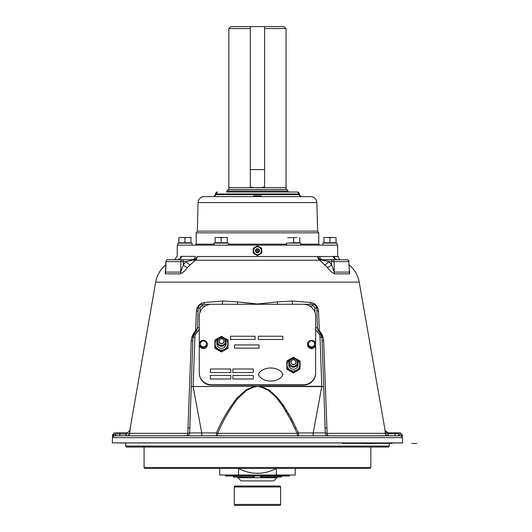 <?xml version="1.0" encoding="UTF-8"?>
<svg xmlns="http://www.w3.org/2000/svg" width="532" height="532" viewBox="0 0 532 532"><rect width="100%" height="100%" fill="white"/><g stroke="black" fill="none" stroke-linecap="round" stroke-linejoin="round"><path stroke-width="0.8" d="M226.605 192.012L297.381 192.012A1.962 1.962 -90 0 1 299.336 193.974L215.573 193.974L215.573 194.645L299.336 194.645L301.298 196.607A1.962 1.962 -90 0 1 299.336 194.645L299.336 193.974L297.381 192.012L226.605 192.012M217.535 192.012A1.962 1.962 90 0 0 215.573 193.974L217.535 192.012M213.611 196.607A1.962 1.962 90 0 0 215.573 194.645L213.611 196.607M204.175 196.607A6.131 6.131 90 0 0 198.05 202.579C198.483 198.941 200.531 196.946 204.175 196.607L310.735 196.607A6.131 6.131 -90 0 1 316.859 202.579L198.05 202.579L197.299 231.127L317.611 231.127L318.741 232.85L318.741 244.148L319.719 245.132A0.978 0.978 -90 0 1 318.741 244.148L300.826 244.148M197.299 231.127L196.168 232.85L318.741 232.85M196.168 232.85L196.168 244.148L195.191 245.132A0.978 0.978 90 0 0 196.168 244.148L214.083 244.148M337.647 256.371L337.647 245.132L177.262 245.132L177.262 256.371M335.273 259.164A4.083 3.884 90 0 1 334.249 256.53A4.083 3.398 148.4 0 0 334.648 258.532L337.135 259.736L321.76 259.975L328.663 261.631L331.622 264.776L334.189 272.098A4.083 3.185 -90 0 0 334.548 273.847C331.948 272.597 329.554 270.462 327.38 267.436L319.719 260.221L195.191 260.221A4.083 3.046 90 0 0 197.179 256.53L338.299 256.53A4.083 4.083 0 0 0 340.034 259.736M261.711 250.752L261.711 248.298L257.461 245.844L253.212 248.298L253.212 253.199L257.461 255.653L261.711 253.199L261.711 250.752M253.212 248.298L253.212 253.199M253.604 250.752A3.857 3.857 -90 0 1 257.461 246.895A3.857 3.857 -90 0 1 261.318 250.752A3.857 3.857 -90 0 1 257.461 254.609A3.857 3.857 -90 0 1 253.604 250.752M257.461 249.182A1.569 1.569 -90 0 1 259.031 250.752A1.569 1.569 -90 0 1 257.461 252.321A1.569 1.569 -90 0 1 255.892 250.752A1.569 1.569 -90 0 1 257.461 249.182L257.461 248.71A2.042 2.042 0 0 0 255.42 250.752A2.042 2.042 0 0 0 257.461 252.793A2.042 2.042 0 0 0 259.503 250.752A2.042 2.042 0 0 0 257.461 248.71M256.956 250.752A0.499 0.499 -90 0 1 257.461 250.246A0.499 0.499 -90 0 1 257.96 250.752A0.499 0.499 -90 0 1 257.461 251.25A0.499 0.499 -90 0 1 256.956 250.752M264.597 169.615L264.597 26.6L250.306 26.6L250.319 169.615L264.603 169.615M276.214 468.459A38.816 38.816 0 0 1 238.702 468.459M225.581 475.508L289.328 475.508L289.328 476L225.581 476L225.096 475.016M238.582 468.459L238.582 475.016L295.2 475.016L295.2 468.459M219.709 468.459L219.709 475.016L238.582 475.016M276.327 468.459L276.327 475.016M261.538 477.157L261.538 476.14L281.933 476.14L280.956 477.124L261.538 477.124L260.766 477.583L260.766 476M253.372 476.14L253.372 477.157L233.96 477.124L232.976 476.14L253.372 476M236.507 477.124A2.042 2.042 0 0 1 237.95 477.723L241.109 480.881L273.8 480.881L276.959 477.723L237.95 477.723M278.409 477.124A2.042 2.042 0 0 0 276.959 477.723M254.15 476L254.15 477.583L253.372 477.157M254.15 477.583L255.154 477.723M259.756 477.723L260.766 477.583M286.056 28.562L264.603 28.562L264.597 26.6L284.095 26.6L286.056 28.562L286.056 187.623A2.042 2.042 0 0 0 286.602 189.512L228.308 189.512A2.042 2.042 0 0 0 228.853 187.623L228.853 28.562L230.815 26.6L250.306 26.6L250.306 28.562L228.853 28.562M250.306 28.562L250.306 186.971L253.824 187.623L228.853 187.623M228.308 189.512L226.792 191.028L226.792 192.012M286.602 189.512L288.125 191.028L226.792 191.028M288.125 191.028L288.125 192.012M264.603 28.562L264.603 186.971L261.092 187.623L253.824 187.623M286.056 187.623L261.092 187.623M257.461 196.607L261.219 196.607L261.219 195.849L253.698 195.849L253.698 196.607L257.461 196.607M165.785 264.889A28.602 28.602 0 0 0 155.69 282.133L129.981 429.444L129.742 433.334A2.939 2.933 -90 0 1 126.849 435.768M349.125 264.889A28.602 28.602 0 0 1 359.22 282.133L385.095 430.395L387.888 432.829L400.337 432.829L401.913 434.737C402.451 435.681 402.451 435.681 401.913 434.737C402.451 435.681 402.451 435.681 401.913 434.737L401.494 434.524L401.913 434.737A4.083 3.684 132.9 0 0 402.152 436.4L401.906 436.506A1.962 1.962 90 0 1 402.332 437.663L112.578 437.663L112.545 436.087L112.312 442.897L402.604 442.897L402.332 437.663M349.371 270.542L349.737 273.847L334.548 273.847M317.937 256.371L317.73 256.53A4.083 2.726 50.5 0 0 321.76 259.975A4.083 3.584 -48.9 0 1 319.719 260.221A4.083 3.046 90 0 1 317.73 256.53L197.179 256.53A4.083 2.726 -50.5 0 1 193.156 259.975A4.083 3.584 48.9 0 0 195.191 260.221L187.537 267.436C185.362 270.456 182.968 272.59 180.361 273.847A4.083 3.185 90 0 0 180.72 272.098L180.807 261.631A1.962 1.529 -90 0 1 182.336 259.736L192.225 259.736L177.774 259.736L180.262 258.532A4.083 3.398 -148.4 0 0 180.661 256.53A4.083 3.884 -90 0 1 179.636 259.164M180.361 273.847L165.173 273.847L165.538 270.542M126.496 434.059L129.742 433.334L187.783 433.334L191.234 341.005C191.493 337.035 192.956 333.63 195.61 330.798L196.368 311.114C197.166 306.1 199.799 303.233 204.261 302.509L222.708 301.012L237.797 301.923L257.455 303.998L277.119 301.923L292.201 301.012L310.648 302.509C315.097 303.22 317.73 306.086 318.548 311.114L319.3 330.798C321.946 333.611 323.409 337.015 323.682 341.005L327.127 433.334L385.201 433.334L384.969 430.554M120.797 442.963L402.604 442.963A1.962 1.962 0 0 0 402.604 442.897M321.015 332.959L319.3 330.798A4.083 1.25 -44.2 0 0 319.12 331.064M319.3 330.798A4.083 0.751 -2.1 0 1 318.788 330.738M125.698 442.963L125.698 446.069L389.218 446.069L389.218 443.369M389.218 446.069L388.653 447.046L126.264 447.046L125.698 446.069M312.058 302.788L310.668 302.515A4.083 2.002 -84.4 0 0 310.907 304.311M262.283 304.277L255.387 304.277L257.455 303.998L252.54 303.519M252.461 303.513L243.962 302.675M238.449 302.023L237.797 301.923A4.083 0.851 98.1 0 1 237.192 304.277M201.442 303.34L200.138 304.138M198.928 305.202L197.931 306.439M197.133 307.868L196.827 308.66M195.962 321.561L195.61 330.798A4.083 0.751 2.1 0 0 196.122 330.738M195.55 330.864L193.894 332.959M193.156 334.182L192.537 335.439M387.216 442.963L358.415 442.963M351.519 442.963L296.603 442.963M289.707 442.963L225.209 442.963M218.313 442.963L163.391 442.963M156.494 442.963L127.693 442.963M313.182 435.768L313.182 432.928L321.774 386.578L261.259 386.578L268.7 389.796L276.54 396.586L275.935 397.145L268.341 390.355L261.132 387.136L257.455 386.438L261.259 386.578L261.132 387.136M276.54 396.586L283.436 405.331L282.612 405.896L275.935 397.145M283.436 405.331L291.589 418.89L290.525 419.449L282.612 405.896M283.829 405.909L282.997 406.468M216.843 435.768A2.939 0.911 90 0 0 217.741 433.334L297.175 433.334L298.492 432.928L298.492 435.768L298.073 435.768A2.939 0.911 90 0 1 297.175 433.334L290.525 419.449M291.589 418.89L292.454 420.519L291.37 421.085M246.203 389.803L253.651 386.578L253.777 387.136L246.569 390.362L237.605 398.741C229.498 409.374 222.875 420.905 217.741 433.334L216.418 432.928C221.731 420.406 228.574 408.822 236.946 398.175L246.203 389.803L246.569 390.362M198.057 310.708A4.083 0.751 2.1 0 1 196.368 311.114M204.002 304.311A4.083 2.002 84.4 0 0 204.261 302.509M221.897 304.277A4.083 1.31 86.6 0 0 222.708 301.012M259.523 304.277L252.633 304.277M292.201 301.012A4.083 1.31 -86.6 0 0 293.012 304.277M318.548 311.114A4.083 0.751 -2.1 0 1 316.853 310.708M304.257 304.311L312.683 304.311C315.09 304.523 316.454 305.827 316.766 308.221L316.766 308.221A1.962 0.339 177.9 0 0 314.804 307.948A2.128 2.095 -0 0 0 312.683 305.933L309.577 305.933L312.676 305.933L312.683 304.337A4.083 4.023 180 0 1 316.766 308.221L317.471 327.938L318.768 330.744A10.135 9.982 180 0 1 321.973 337.68L323.735 386.578L321.774 386.578L323.735 386.571L325.112 427.455A4.083 0.745 177.9 0 0 326.994 428.014M199.267 328.71A6.045 5.958 180 0 1 197.485 331.815A8.173 8.053 -0 0 0 194.898 337.414L193.136 386.578L255.327 386.305L257.455 386.438L253.777 387.136M255.327 386.305L191.174 386.571L193.136 386.578L201.734 432.928L216.418 432.928L216.418 435.768L201.734 435.768L201.734 432.928L189.665 432.922A2.939 2.933 90 0 1 186.732 435.768M187.916 428.014A4.083 0.745 -177.9 0 0 189.798 427.462L192.936 337.68A10.135 9.982 180 0 1 196.142 330.744L192.936 337.68L189.665 432.922L187.783 433.334A2.939 1.603 -90 0 1 186.213 435.768M129.981 429.444C129.456 431.545 128.112 432.676 125.951 432.829L126.057 432.829A4.083 4.083 90 0 0 130.081 429.444L129.948 431.751M120.797 435.768L114.693 435.768A2.939 1.556 -90 0 0 116.116 434.006L113.263 434.737C112.378 435.755 112.378 435.755 113.263 434.737C112.378 435.755 112.378 435.755 113.263 434.737L112.611 434.737L114.573 432.829L126.057 432.829L125.765 435.768M402.604 442.963L394.112 442.963M402.365 437.49L402.378 437.085M112.611 434.737L112.538 436.426M113.589 434.584A2.939 2.181 -133.7 0 1 113.143 436.353L114.693 435.768L400.716 435.834M113.263 434.737A2.939 2.547 -126 0 1 112.937 436.353L113.143 436.353A1.962 1.962 90 0 0 112.578 437.663M401.906 436.506L400.164 435.768A4.083 1.995 90 0 1 398.455 433.779L401.494 434.524A4.083 2.933 139.8 0 0 401.906 436.506M129.582 433.514L128.917 433.813M394.112 435.768L379.582 435.768M135.334 435.768L127.693 435.768M401.221 436.007L401.607 436.24M398.441 435.768L395.057 435.768L395.057 433.779L398.455 433.779M392.31 432.829L387.888 432.829L388.087 435.768A2.939 2.933 90 0 1 385.201 433.334M225.209 435.768L218.313 435.768M292.454 420.519L298.492 432.928L325.252 432.922L323.735 386.578A1.962 1.962 0 0 0 323.735 386.571L321.973 337.68A1.962 0.339 177.9 0 0 320.018 337.414A8.173 8.053 -0 0 0 317.431 331.815A6.045 5.958 180 0 1 315.642 328.71M328.178 435.768A2.939 2.933 90 0 1 325.252 432.922L327.127 433.334A2.939 1.603 90 0 0 328.703 435.768M395.057 432.829L395.057 433.779L388.067 433.779A2.939 1.503 -7.5 0 1 385.175 432.775M387.888 432.829A2.939 2.939 90 0 1 384.995 430.395L385.095 430.395M385.082 431.997L385.161 432.649M388.107 435.469L388.094 434.604M349.737 273.847A4.083 3.81 -90 0 1 349.311 272.098L348.852 261.631A1.962 1.829 -90 0 0 347.024 259.736L332.573 259.736A1.962 1.529 90 0 1 334.109 261.631L334.189 272.098L349.311 272.098L348.852 261.631L328.663 261.631A4.083 1.682 -47.4 0 1 324.746 264.683M319.592 256.371A4.083 3.139 90 0 0 322.685 259.736L332.573 259.736A1.962 0.978 90 0 0 331.596 261.631L331.622 264.776A4.083 1.503 -39 0 1 327.38 267.436M167.886 259.736A1.962 1.962 0 0 0 165.924 261.611L166.057 261.631A1.962 1.829 90 0 1 167.886 259.736L182.336 259.736A1.962 0.978 -90 0 1 183.314 261.631L166.057 261.631L165.605 272.098L180.72 272.098L183.287 264.776L186.247 261.631A4.083 1.682 -132.6 0 0 190.163 264.683M165.499 271.42L165.605 272.098A4.083 3.81 90 0 1 165.173 273.847M180.767 256.371L195.317 256.371A4.083 3.139 -90 0 1 192.225 259.736L193.156 259.975L186.247 261.631L183.314 261.631L183.287 264.776A4.083 1.503 -141 0 0 187.537 267.436M181.552 256.371A4.083 3.837 -90 0 1 177.774 259.736M334.143 256.371L338.299 256.53M337.135 259.736A4.083 3.837 90 0 1 333.358 256.371M300.826 245.132L300.826 243.091L286.628 243.091L286.622 245.132M337.095 245.132L337.095 243.091L322.897 243.091L322.891 245.132M192.019 245.132L192.019 243.091L177.821 243.091L177.814 245.132M228.288 245.132L228.288 243.091L214.09 243.091L214.083 245.132M323.922 237.485L326.961 237.485L323.922 237.485L323.922 242.765L329.993 242.765L329.993 237.731L326.961 237.485L333.032 237.485L329.993 237.731M333.032 237.485L336.064 237.731L333.032 237.485M323.922 242.765L323.922 237.731M329.993 242.765L336.064 242.765L336.064 237.731M178.845 243.091L178.845 237.485L187.956 237.485L178.845 237.485M178.845 237.731L178.845 242.765L190.988 242.765L190.988 237.731L187.956 237.485L190.988 237.485L181.877 237.485M184.917 242.765L184.917 237.731L187.956 237.485M215.114 237.485L218.153 237.485L215.114 237.485L215.114 242.765L221.186 242.765L221.186 237.731L218.153 237.485L224.225 237.485L221.186 237.731M215.114 243.091L215.114 237.731M227.257 237.485L224.225 237.485L227.257 237.485M221.186 242.765L227.257 242.765L227.257 237.731M416.769 443.455L415.778 443.455L416.769 443.455M416.463 443.455L415.319 443.455L416.463 443.455M415.984 443.455L415.319 443.455L415.984 443.455M412.247 443.369L411.808 443.369M414.149 443.455L413.005 443.455L414.149 443.455M414.189 443.455L413.45 443.455L414.189 443.455M376.862 443.455L373.457 443.455L376.862 443.455M350.881 443.369L359.053 443.369M363.822 443.455L366.222 443.455L363.822 443.455M362.511 443.455L364.048 443.455L362.511 443.455M392.184 443.369L342.369 443.369M392.184 443.043L342.369 443.043M362.073 443.455L361.687 443.455M371.622 443.455L374.422 443.369M371.469 443.455L369.142 443.455L371.469 443.369M414.754 443.369L415.319 443.369M370.664 443.455L366.309 443.455L370.664 443.455M367.127 443.455L363.556 443.455L367.127 443.455M296.763 237.485L287.652 237.731L296.763 237.485M287.652 243.091L293.724 242.765L293.724 237.731M293.724 242.765L299.795 242.765L299.795 237.731M144.086 447.046L144.086 467.482L145.063 468.459L369.846 468.459L370.831 467.482L370.831 447.046M144.086 467.482L370.831 467.482M280.617 504.436A0.964 0.964 0 0 1 279.652 505.4L235.257 505.4A0.964 0.964 0 0 1 234.293 504.436L234.293 486.986A0.964 0.964 0 0 1 235.257 486.022L279.652 486.022A0.964 0.964 0 0 1 280.617 486.986L280.617 504.436L234.293 504.436M279.652 486.022L235.257 486.022M282.931 374.521L282.931 374.521C279.473 365.823 261.85 365.823 258.412 374.541C261.83 383.226 279.486 383.213 282.931 374.521L282.931 374.521C279.473 365.823 261.85 365.823 258.412 374.541C261.83 383.226 279.486 383.213 282.931 374.521L282.931 374.521M315.642 372.706L315.642 316.354A12.256 12.076 -0 0 0 303.386 304.277L211.523 304.277A12.256 12.076 -0 0 0 199.267 316.354L199.267 372.706A12.256 12.076 -0 0 0 211.523 384.782L303.386 384.782A12.256 12.076 -0 0 0 315.642 372.706L315.642 316.706M199.267 372.706L199.267 373.058A12.256 12.076 -0 0 0 211.523 385.135L303.386 385.135A12.256 12.076 -0 0 0 315.642 373.058M282.871 339.463L282.871 336.237L258.353 336.237L258.353 339.463L282.871 339.463L282.871 336.237L258.353 336.237L258.353 339.463M255.087 339.463L255.087 336.237L230.569 336.237L230.569 339.463L255.087 339.463L255.087 336.237L230.569 336.237L230.569 339.463M259.011 348.154L259.011 344.936L234.492 344.936L234.492 348.154L259.011 348.154L259.011 344.936L234.492 344.936L234.492 348.154M230.815 372.546L230.815 369.009L210.379 369.009L210.379 372.546L230.815 372.546L230.815 369.009L210.379 369.009L210.379 372.546M253.285 372.546L253.285 369.009L232.856 369.009L232.856 372.546L253.285 372.546L253.285 369.009L232.856 369.009L232.856 372.546M230.815 378.99L230.815 375.446L210.379 375.446L210.379 378.99L230.815 378.99L230.815 375.446L210.379 375.446L210.379 378.99M253.285 378.99L253.285 375.446L232.856 375.446L232.856 378.99L253.285 378.99L253.285 375.446L232.856 375.446L232.856 378.99M315.642 344.417L315.642 344.53A4.083 4.023 180 0 1 311.559 348.56A4.083 4.023 180 0 1 307.469 344.53L307.469 344.417A4.083 4.023 180 0 1 311.559 340.394A4.083 4.023 180 0 1 315.642 344.417A4.083 4.023 180 0 1 311.559 348.447A4.083 4.023 180 0 1 307.469 344.417M311.559 347.383L314.592 345.654L314.592 342.209L311.559 340.48L310.043 341.325A3.032 2.986 180 0 1 314.592 343.911A3.032 2.986 180 0 1 310.043 346.498L311.559 347.383L311.559 347.868L314.592 346.146L314.592 342.209M314.592 342.694L314.219 342.488M308.527 345.654L310.043 346.498A3.032 2.986 180 0 1 308.527 343.911L308.527 346.146L311.559 347.868M308.527 343.911A3.032 2.986 180 0 1 310.043 341.325L308.527 342.209L308.527 343.911M207.44 344.417L207.44 344.53A4.083 4.023 180 0 1 203.357 348.56A4.083 4.023 180 0 1 199.267 344.53L199.267 344.417A4.083 4.023 180 0 1 203.357 340.394A4.083 4.023 180 0 1 207.44 344.417A4.083 4.023 180 0 1 203.357 348.447A4.083 4.023 180 0 1 199.267 344.417M200.325 342.694L200.325 345.654L201.841 346.498A3.032 2.986 180 0 1 200.325 343.911L200.325 346.146L203.357 347.868L206.383 346.146L206.383 342.209L204.873 341.325A3.032 2.986 180 0 1 204.873 346.498L206.383 345.654L206.383 343.911M203.357 347.868L203.357 347.383L204.873 346.498A3.032 2.986 180 0 1 201.841 346.498L203.357 347.383M200.325 343.911A3.032 2.986 180 0 1 204.873 341.325L203.357 340.48L200.325 342.209M203.357 340.926L203.357 340.48M290.984 362.132A2.427 2.394 180 0 1 293.411 359.745A2.427 2.394 180 0 1 295.839 362.132A2.427 2.394 180 0 1 293.411 364.526A2.427 2.394 180 0 1 290.984 362.132M290.818 362.132A2.6 2.56 -0 0 0 293.411 364.693A2.6 2.56 -0 0 0 296.011 362.132A2.6 2.56 -0 0 0 293.411 359.572A2.6 2.56 -0 0 0 290.818 362.132M289.481 362.438A3.93 3.87 -0 0 0 293.411 366.309A3.93 3.87 -0 0 0 297.348 362.438A3.93 3.87 -0 0 0 293.411 358.568A3.93 3.87 -0 0 0 289.481 362.438L289.481 362.691A3.93 3.87 -0 0 0 293.411 366.561A3.93 3.87 -0 0 0 297.348 362.691L297.348 362.438M298.013 365.278L298.013 362.691A4.595 4.529 -0 0 0 293.411 358.162A4.595 4.529 -0 0 0 288.816 362.691A4.595 4.529 -0 0 0 293.411 367.22A4.595 4.529 -0 0 0 298.013 362.691M288.816 365.278L288.816 362.691M290.698 359.04A6.364 6.264 -0 0 0 293.411 370.97A6.364 6.264 -0 0 0 296.131 359.04M286.795 364.719L286.795 368.53L293.411 372.294L300.035 368.53L300.035 361.002L293.411 357.231L286.795 361.002L286.795 369.168L293.411 372.932L293.411 372.294M293.411 372.932L300.035 369.168L300.035 364.719M300.035 368.53L300.035 369.168M286.795 368.53L286.795 369.168M298.013 364.127A4.635 4.562 180 0 1 293.411 369.268A4.635 4.562 180 0 1 288.816 364.127M223.925 341.198A2.427 2.394 180 0 1 221.498 343.592A2.427 2.394 180 0 1 219.071 341.198A2.427 2.394 180 0 1 221.498 338.811A2.427 2.394 180 0 1 223.925 341.198M224.098 341.198A2.6 2.56 -0 0 0 221.498 338.638A2.6 2.56 -0 0 0 218.898 341.198A2.6 2.56 -0 0 0 221.498 343.758A2.6 2.56 -0 0 0 224.098 341.198M225.428 341.504A3.93 3.87 -0 0 0 221.498 337.634A3.93 3.87 -0 0 0 217.568 341.504A3.93 3.87 -0 0 0 221.498 345.374A3.93 3.87 -0 0 0 225.428 341.504L225.428 341.757A3.93 3.87 -0 0 1 221.498 345.627A3.93 3.87 -0 0 1 217.568 341.757L217.568 341.504M216.903 344.344L216.903 341.757A4.595 4.529 -0 0 0 221.498 346.285A4.595 4.529 -0 0 0 226.093 341.757A4.595 4.529 -0 0 0 221.498 337.228A4.595 4.529 -0 0 0 216.903 341.757M226.093 344.344L226.093 341.757M218.778 338.106A6.364 6.264 -0 0 0 221.498 350.043A6.364 6.264 -0 0 0 224.218 338.106M228.115 343.785L228.115 340.068L221.498 336.304L214.875 340.068L214.875 347.596L221.498 351.359L221.498 352.004L228.115 348.234L228.115 343.785L228.115 348.234M214.875 347.596L214.875 348.234L221.498 352.004M221.498 351.359L228.115 347.596M226.093 343.2A4.635 4.562 180 0 1 221.498 348.34A4.635 4.562 180 0 1 216.903 343.2M214.875 343.785L214.875 348.234M228.288 244.148L286.622 244.148M254.15 386.538L254.15 387.05M260.766 387.05L260.766 386.538M359.22 282.133L155.69 282.133M268.7 389.796L268.341 390.355M272.85 392.955L272.351 393.52M277.957 398.175L277.305 398.734M286.715 410.385L285.797 410.943M288.849 413.963L287.872 414.528M293.312 422.182L292.201 422.741M296.105 427.814L294.914 428.373M238.363 396.593L238.974 397.151M236.946 398.175L237.605 398.741M277.119 301.923A4.083 0.851 -98.1 0 0 277.717 304.277M323.682 341.005A4.083 0.765 -2.1 0 1 322.079 340.613M316.766 308.221L317.471 327.945A4.083 4.023 -0 0 0 318.728 330.705M314.964 312.39L314.804 307.948M317.471 327.945A1.962 0.339 177.9 0 0 315.642 327.672M321.973 337.68L318.754 330.711L317.431 331.815M259.583 386.305L321.774 386.305L320.018 337.414M194.898 337.414A1.962 0.339 -177.9 0 0 192.936 337.68M205.332 305.933L202.233 305.933L202.233 304.337A4.083 4.023 180 0 0 198.15 308.221L198.15 308.221A1.962 0.339 -177.9 0 1 200.105 307.948L199.946 312.39M202.233 305.933A2.128 2.095 -0 0 0 200.105 307.948M199.267 327.672A1.962 0.339 -177.9 0 0 197.439 327.945L198.15 308.221C198.456 305.827 199.819 304.523 202.233 304.311L210.659 304.311M196.188 330.705A4.083 4.023 -0 0 0 197.439 327.945L198.15 308.221M197.485 331.815L196.155 330.711L197.439 327.945M192.83 340.613A4.083 0.765 2.1 0 1 191.234 341.005M116.116 434.006L119.853 434.006L119.853 432.829M119.853 435.768L119.853 434.006L125.765 434.006M280.617 486.986L234.293 486.986M211.523 385.135L211.523 384.782M303.386 385.135L303.386 384.782M317.611 231.127L316.859 202.579C316.427 198.935 314.385 196.946 310.735 196.607M289.328 475.508L289.82 475.016M402.298 434.737L402.365 436.087M348.985 261.611A1.962 1.962 0 0 0 347.024 259.736M176.611 256.53L174.875 259.736M165.505 271.367L165.924 261.611"/></g></svg>
